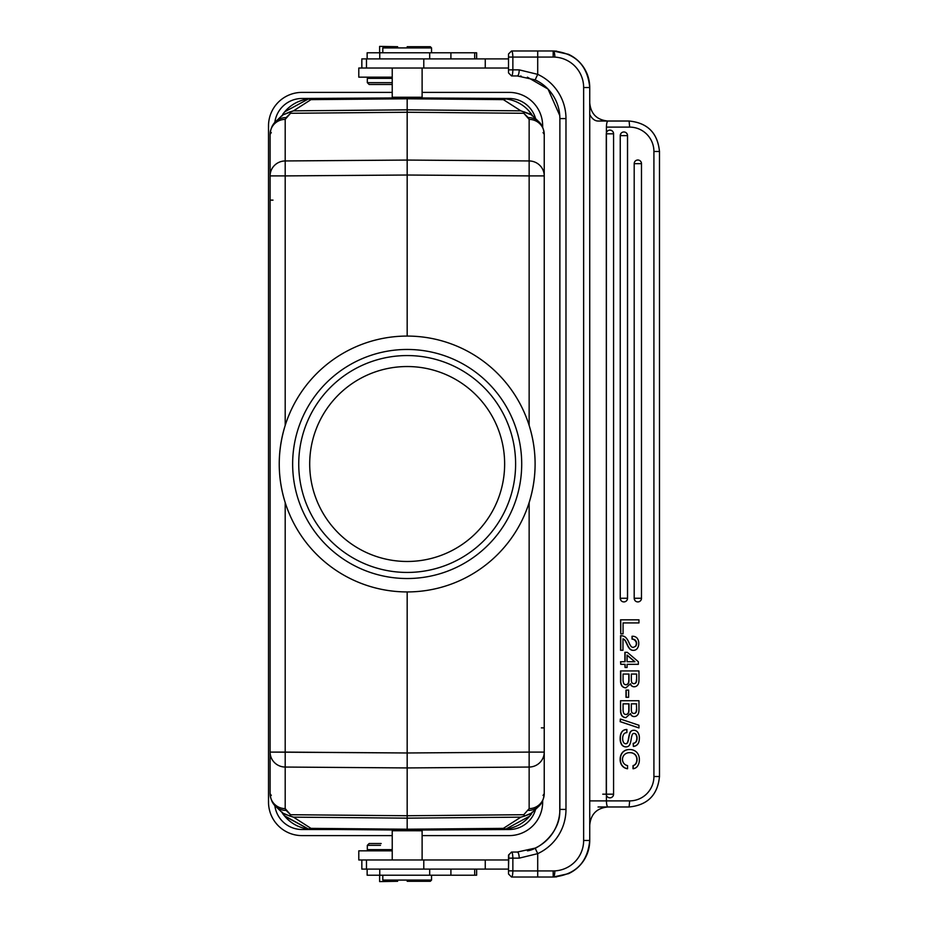 <?xml version="1.0" encoding="UTF-8"?>
<svg xmlns="http://www.w3.org/2000/svg" width="928" height="928" viewBox="0 0 928 928"><rect width="100%" height="100%" fill="white"/><g stroke="black" fill="none" stroke-linecap="round" stroke-linejoin="round"><path stroke-width="1.39" d="M407.172 578.527A114.527 114.527 0 0 1 307.992 406.731A114.527 114.527 0 0 1 506.363 406.731A114.527 114.527 0 0 1 407.172 578.527A114.527 114.527 0 0 1 307.992 406.731A114.527 114.527 0 0 1 506.363 406.731A114.527 114.527 0 0 1 407.172 578.527M275.581 121.684A15.231 14.674 45.7 0 1 286.091 117.624L290.534 113.286L407.172 112.253L523.81 113.286L529.146 119.364A15.231 14.952 180 0 1 544.237 134.316L543.054 132.576L544.237 134.316L544.237 175.902L544.237 134.316A15.231 14.952 180 0 0 529.146 119.364L529.146 160.95L407.172 160.068L407.172 175.021L529.146 175.902L529.146 425.407C537.092 451.043 537.092 476.76 529.146 502.593C537.092 476.76 537.092 451.043 529.146 425.407L529.146 175.902L544.237 175.902L529.146 175.902L529.146 160.95A15.231 14.952 0 0 1 544.237 175.902L544.237 752.098L529.146 752.098L529.146 502.593L529.146 752.098L407.172 752.979L407.172 767.932L285.198 767.05A15.231 14.952 180 0 1 270.106 752.098L270.106 175.902L285.198 175.902L285.198 425.407L285.198 175.902L407.172 175.021L407.172 336.075A127.925 127.925 0 0 0 296.38 527.962A127.925 127.925 0 0 0 517.963 527.962A127.925 127.925 0 0 0 407.172 336.075A127.925 127.925 0 0 0 296.38 527.962A127.925 127.925 0 0 0 517.963 527.962A127.925 127.925 0 0 0 407.172 336.075L407.172 175.021L529.146 175.902L529.146 160.95A15.231 14.952 0 0 1 544.237 175.902L544.237 752.098A15.231 14.952 180 0 1 529.146 767.05L529.146 808.636L523.81 814.714L524.587 816.048L520.84 817.15L407.172 818.16L293.492 817.15L310.984 828.368L407.172 829.214L503.37 828.368L505.934 829.029L529.598 816.211L531.35 814.1M629.834 732.923A20.091 20.01 90 0 0 628.674 737.725L628.882 737.725A20.091 20.01 -90 0 1 630.042 732.923A3.909 3.898 -90 0 1 633.29 730.313A4.918 4.895 -90 0 1 637.814 732.343A9.582 9.547 -90 0 1 639.357 738.096A12.98 12.934 -90 0 1 638.742 742.296A6.368 6.334 -90 0 1 633.372 746.425L633.372 743.316A3.84 3.828 90 0 0 636.121 741.832A6.844 6.821 90 0 0 637.049 738.062A6.368 6.334 90 0 0 636.214 734.686A6.368 6.334 90 0 1 637.049 738.062L636.828 738.062A6.844 6.821 -90 0 1 635.9 741.832A3.84 3.828 -90 0 1 633.163 743.316L633.372 746.425L633.372 743.316A3.84 3.828 90 0 0 636.121 741.832A6.844 6.821 90 0 0 637.049 738.062L636.828 738.062A6.844 6.821 -90 0 1 635.9 741.832L635.9 741.832A3.84 3.828 -90 0 1 633.163 743.316L633.372 746.425A6.09 6.067 -90 0 0 638.754 742.296A12.98 12.934 -90 0 0 639.357 738.096A9.582 9.547 -90 0 0 637.803 732.354A4.918 4.895 -90 0 0 633.29 730.313L633.082 730.313A3.909 3.898 90 0 0 629.834 732.923A20.091 20.01 90 0 0 628.674 737.725L628.882 737.725A20.091 20.01 -90 0 1 630.042 732.923A3.909 3.898 -90 0 1 633.29 730.313L633.082 730.313A3.909 3.898 90 0 0 629.834 732.923L629.834 732.923M633.72 730.29A4.918 4.895 90 0 0 633.082 730.313A4.918 4.895 90 0 1 633.615 730.29L633.836 730.29M636.005 734.686A6.368 6.334 -90 0 1 636.828 738.062A6.368 6.334 -90 0 0 636.005 734.686L636.248 734.674A2.575 2.564 90 0 0 634.079 733.398A2.575 2.564 -90 0 1 636.04 734.663L636.248 734.674A2.575 2.564 90 0 0 634.079 733.398A1.891 1.891 90 0 0 632.85 733.793L632.316 734.466A19.546 19.465 90 0 0 631.191 739.256A19.546 19.465 90 0 1 632.316 734.466L632.85 733.793A1.891 1.891 90 0 1 634.079 733.41A2.575 2.564 -90 0 1 636.04 734.663M626.064 746.889A5.023 5 -90 0 1 621.934 744.697A10.359 10.312 -90 0 1 620.403 738.595L620.194 738.595A10.359 10.312 90 0 0 621.702 744.72L621.922 744.72A5.023 5 -90 0 0 626.446 746.878A3.967 3.956 -90 0 0 629.149 745.509A4.814 4.802 -90 0 0 629.671 744.766A4.814 4.802 -90 0 1 629.149 745.509A3.967 3.956 -90 0 1 626.446 746.878A5.023 5 -90 0 1 626.064 746.889L625.855 746.889A5.023 5 90 0 1 621.737 744.72A5.023 5 90 0 0 625.959 746.889M626.678 729.489C622.294 729.675 620.113 732.772 620.159 738.769C620.113 732.772 622.294 729.675 626.678 729.489L626.899 732.621L626.899 729.489C622.502 729.675 620.322 732.772 620.368 738.769C620.322 732.772 622.502 729.675 626.899 729.489L626.678 729.489M626.864 743.27A1.868 1.856 -90 0 1 625.681 743.769A1.868 1.856 -90 0 0 626.864 743.27L627.073 743.27A2.668 2.656 90 0 0 627.641 742.551A2.668 2.656 90 0 1 627.073 743.27A1.868 1.856 90 0 1 625.797 743.769A1.868 1.856 90 0 0 627.073 743.27L626.864 743.27A2.668 2.656 -90 0 0 627.432 742.551L627.664 742.574A21.321 21.24 90 0 0 628.836 737.725A21.321 21.24 90 0 1 627.664 742.574L627.456 742.574A2.668 2.656 -90 0 1 626.864 743.27M628.616 737.725A21.321 21.24 -90 0 1 627.456 742.574A21.321 21.24 -90 0 0 628.616 737.725M609.916 797.836A3.654 3.654 0 0 0 613.57 794.182L613.57 133.818A3.654 3.642 90 0 0 606.413 132.808L606.413 127.113C606.518 123.424 607.051 121.394 608.014 121.023C607.051 121.394 606.518 123.424 606.413 127.113L629.648 127.113A24.372 24.279 -90 0 1 653.915 151.484L653.915 776.516A24.372 24.279 -90 0 1 629.648 800.887L606.413 800.887L629.648 800.887L629.114 806.977L629.648 800.887A24.372 24.279 -90 0 0 653.915 776.516L653.915 151.484A24.372 24.279 -90 0 0 629.648 127.113L606.413 127.113L606.274 794.182L613.57 794.182L613.57 133.818L606.274 133.818L606.413 800.887L589.732 800.887L606.413 800.887C606.518 804.576 607.051 806.606 608.014 806.977L607.863 806.977C596.866 808.044 590.823 814.088 589.732 825.096C590.823 814.088 596.866 808.044 607.863 806.977L608.014 806.977C607.051 806.606 606.518 804.576 606.413 800.887L606.413 795.192A3.654 3.642 90 0 0 613.559 794.182L606.274 794.182L606.413 795.192M623.071 622.932L638.963 622.932L638.963 619.823L620.751 619.823L620.751 633.859L623.071 633.859L623.071 622.932L638.963 622.932L638.963 619.823L620.751 619.823L620.751 633.859L623.071 633.859L623.071 622.932M620.542 619.823L620.751 633.859L620.542 619.823M632.745 636.26L632.525 636.26A6.09 6.067 90 0 0 632.014 636.283L632.223 639.125A4.176 4.164 90 0 1 635.506 640.401L635.297 640.401A4.524 4.501 -90 0 1 635.425 646.294L635.634 646.306A4.663 4.652 90 0 0 632.223 639.125L632.223 636.283A6.09 6.067 -90 0 1 636.933 637.942A7.818 7.784 -90 0 1 638.742 643.336A8.387 8.352 -90 0 1 637.316 648.405A8.387 8.352 -90 0 0 638.742 643.336A7.818 7.784 -90 0 0 636.933 637.942A6.09 6.067 -90 0 0 632.223 636.283L632.014 639.125L632.014 636.283A6.09 6.067 90 0 1 632.641 636.26M633.221 650.342A4.663 4.652 90 0 0 633.441 650.342A4.814 4.802 -90 0 1 630.054 649.008A14.941 14.883 -90 0 1 627.293 644.496A23.56 23.467 90 0 0 625.101 640.343A4.443 4.42 90 0 0 622.978 638.812L622.978 650.273L622.978 638.812A4.443 4.42 90 0 1 625.101 640.343L624.88 640.343A23.56 23.467 -90 0 1 627.038 644.508L627.258 644.508A23.56 23.467 90 0 0 625.101 640.343L624.88 640.343A23.56 23.467 -90 0 1 627.038 644.508L627.258 644.508A14.941 14.883 -90 0 0 630.031 649.032L630.031 649.032A4.814 4.802 -90 0 0 633.36 650.342L633.546 650.342A4.663 4.652 -90 0 1 633.36 650.342A4.663 4.652 90 0 1 629.857 649.032A4.814 4.802 90 0 0 633.151 650.342L633.36 650.342M627.084 644.508A14.941 14.883 90 0 0 629.822 649.032A14.941 14.883 90 0 1 627.084 644.508M622.978 638.882A4.443 4.42 -90 0 1 624.88 640.343A4.443 4.42 -90 0 0 622.978 638.882M620.542 635.692L620.542 650.273L622.978 650.273L620.751 650.273L620.751 635.692A7.818 7.784 -90 0 1 625.46 637.258A15.463 15.405 -90 0 1 628.94 642.617A15.463 15.405 -90 0 0 625.484 637.223L625.484 637.223A7.818 7.784 -90 0 0 620.786 635.692L620.542 650.273L620.751 635.692A7.818 7.784 -90 0 1 620.786 635.692L620.542 635.692A7.818 7.784 90 0 1 620.6 635.692A7.818 7.784 90 0 0 620.542 635.692M635.634 646.294L633.174 647.419L635.634 646.294A4.663 4.652 90 0 0 635.506 640.401L635.297 640.401A4.524 4.501 -90 0 1 636.318 643.429L636.318 643.429A4.663 4.652 -90 0 1 635.425 646.294M632.397 639.125A4.176 4.164 -90 0 1 635.297 640.401A4.176 4.164 -90 0 0 632.397 639.125M627.073 664.32L638.348 664.32L638.348 661.734L627.328 652.314L625.089 652.314L625.089 661.722L620.751 661.722L620.751 664.32L625.089 664.32L625.089 667.499L627.073 667.499L627.073 664.32L638.348 664.32L638.348 661.734L627.328 652.314L625.089 652.314L625.089 661.722L620.751 661.722L620.751 664.32L625.089 664.32L625.089 667.499L627.073 667.499L627.073 664.32M624.88 664.32L625.089 667.499L624.88 664.32M620.542 661.722L620.751 664.32L620.542 661.722M624.88 652.314L624.88 661.722L624.88 652.314M630.414 684.098A3.84 3.828 90 0 0 634.044 686.778L634.044 686.778A3.84 3.828 90 0 1 630.414 684.098M625.681 687.799A4.814 4.802 90 0 1 622.027 686.094A4.814 4.802 90 0 0 625.739 687.799A4.814 4.802 90 0 1 625.681 687.799L625.901 687.799A4.814 4.802 -90 0 1 622.212 686.07A4.814 4.802 -90 0 0 625.959 687.799A4.814 4.802 -90 0 1 625.901 687.799M620.577 680.386A9.013 8.978 90 0 0 621.957 686.094L622.166 686.094A9.013 8.978 -90 0 1 620.797 680.375L620.751 670.932L620.751 680.375A9.013 8.978 -90 0 0 622.166 686.094L621.957 686.094A9.013 8.978 90 0 1 620.577 680.386M620.542 670.932L620.542 680.375L620.542 670.932M625.994 690.096L625.994 697.299L628.627 697.299L628.627 690.096L626.203 690.096L626.203 697.299L628.627 697.299L628.627 690.096L626.203 690.096L626.203 697.299L625.994 690.096M630.414 713.887A3.84 3.828 90 0 0 634.044 716.567L634.044 716.567A3.84 3.828 90 0 1 630.414 713.887M625.681 717.588A4.814 4.802 90 0 1 622.027 715.894A4.814 4.802 90 0 0 625.739 717.588A4.814 4.802 90 0 1 625.681 717.588L625.901 717.588A4.814 4.802 -90 0 1 622.212 715.859A4.814 4.802 -90 0 0 625.959 717.588A4.814 4.802 -90 0 1 625.901 717.588M620.577 710.175A9.013 8.978 90 0 0 621.957 715.894L622.166 715.894A9.013 8.978 -90 0 1 620.797 710.175L620.751 710.164A9.013 8.978 -90 0 0 622.166 715.894L621.957 715.894A9.013 8.978 90 0 1 620.577 710.175M620.542 700.733L620.542 710.175L620.542 700.733M620.159 721.671L638.963 727.935L620.368 721.671L620.368 719.026L638.963 725.267L638.963 727.935L620.159 721.671L638.963 727.935L638.963 725.267L620.368 719.026L620.159 721.671M633.012 765.623L633.012 768.732L633.221 765.623A4.814 4.802 90 0 0 636.074 763.466A7.424 7.389 90 0 0 637.037 759.603A6.844 6.821 90 0 0 635.1 754.522A7.424 7.389 90 0 0 629.868 752.666A7.517 7.494 90 0 0 624.602 754.487A6.542 6.519 90 0 0 623.802 763.326A6.368 6.334 90 0 0 627.56 765.623L627.56 768.732A8.549 8.514 -90 0 1 621.203 763.906A8.77 8.735 -90 0 0 623.57 767.004L623.361 767.004A8.549 8.514 90 0 0 627.351 768.732A8.549 8.514 90 0 1 623.372 767.004L623.57 767.004A8.549 8.514 -90 0 0 627.56 768.732L627.56 765.623A6.368 6.334 90 0 1 623.802 763.326A6.647 6.624 90 0 1 624.602 754.487A7.517 7.494 90 0 1 629.868 752.666L629.868 752.666A7.424 7.389 90 0 1 635.1 754.522L634.891 754.522A6.844 6.821 -90 0 1 636.828 759.603A7.424 7.389 -90 0 1 635.854 763.466A4.814 4.802 -90 0 1 633.012 765.623L633.221 768.732A6.264 6.229 -90 0 0 637.664 765.948A6.264 6.229 -90 0 1 633.221 768.732L633.221 765.623A4.814 4.802 90 0 0 636.074 763.466A7.424 7.389 90 0 0 637.037 759.603A6.844 6.821 90 0 0 635.1 754.522L634.891 754.522A6.844 6.821 -90 0 1 636.828 759.603L636.828 759.603A7.424 7.389 -90 0 1 635.854 763.466L635.854 763.466A4.814 4.802 -90 0 1 633.012 765.623L633.012 765.623M630.1 752.666A7.424 7.389 -90 0 1 634.891 754.522A7.424 7.389 -90 0 0 630.1 752.666M620.994 763.906A8.77 8.735 90 0 0 623.361 767.004A8.77 8.735 90 0 1 620.994 763.906L621.215 763.895A10.475 10.44 -90 0 1 620.368 759.522A10.475 10.44 -90 0 0 621.215 763.895L621.006 763.895A10.475 10.44 90 0 1 620.148 759.522A10.475 10.44 90 0 0 621.006 763.906M629.242 749.557L629.022 749.557A9.013 8.978 90 0 0 622.653 752.225A10.208 10.173 90 0 0 620.194 759.522L620.403 759.522A10.208 10.173 -90 0 1 622.85 752.202A9.013 8.978 -90 0 1 629.648 749.569A9.5 9.466 -90 0 1 636.724 752.272A10.278 10.243 -90 0 1 639.346 759.568A10.892 10.858 -90 0 1 637.652 765.936A10.892 10.858 -90 0 0 639.346 759.568A10.278 10.243 -90 0 0 636.724 752.272A9.5 9.466 -90 0 0 629.648 749.569A9.013 8.978 -90 0 0 622.862 752.214L622.653 752.214A10.208 10.173 90 0 0 620.194 759.522L620.403 759.522A10.208 10.173 -90 0 1 622.85 752.202L622.653 752.214A9.013 8.978 90 0 1 629.126 749.557M637.838 601.912A3.654 3.642 90 0 1 634.195 598.258L638.151 598.258L634.195 598.258L634.195 163.664L641.492 163.664A3.654 3.642 90 0 0 637.838 160.01A3.654 3.642 90 0 0 634.195 163.664L634.195 598.258A3.654 3.642 90 0 0 637.838 601.912A3.654 3.642 90 0 0 641.48 598.258L641.492 163.664L634.195 163.664A3.654 3.642 90 0 1 637.838 160.01A3.654 3.642 90 0 1 641.48 163.664L641.48 598.258L638.151 598.258L641.492 598.258A3.654 3.642 90 0 1 637.838 601.912A3.654 3.654 0 0 0 641.492 598.258M627.514 598.258L627.514 135.627A3.654 3.642 90 0 0 623.871 131.973A3.654 3.642 90 0 0 620.24 135.627L620.24 598.258A3.654 3.642 90 0 0 623.871 601.912A3.654 3.642 90 0 0 627.514 598.258L627.514 598.258A3.654 3.642 90 0 1 623.871 601.912A3.654 3.654 0 0 0 627.537 598.258L627.537 135.627L620.24 135.627A3.654 3.642 90 0 1 623.871 131.973A3.654 3.642 90 0 1 627.514 135.627L620.24 135.627L620.24 598.258L627.537 598.258L620.24 598.258A3.654 3.642 90 0 0 623.871 601.912M407.172 46.702C436.554 46.702 436.554 46.702 407.172 46.702C377.789 46.702 377.789 46.702 407.172 46.702L430.325 46.702L407.172 46.702M430.325 46.702L431.543 47.92L382.812 47.92L382.812 52.792L429.687 52.792L367.14 52.792L367.14 58.893M384.03 46.702L382.812 47.92L431.543 47.92L431.543 52.792M379.622 52.792L379.622 46.4L397.648 46.702M450.904 52.792L429.687 52.792L429.687 58.893L429.687 52.792L474.684 52.792C477.27 52.792 477.27 52.792 474.684 52.792L450.904 52.792L450.904 58.893L450.904 52.792M407.172 881.298C436.554 881.298 436.554 881.298 407.172 881.298C377.789 881.298 377.789 881.298 407.172 881.298L430.325 881.298L407.172 881.298M367.14 869.107L367.14 875.208L429.687 875.208L429.687 869.107L429.687 875.208L382.812 875.208L382.812 880.08L431.543 880.08L382.812 880.08L384.03 881.298M431.543 875.208L431.543 880.08L430.325 881.298M379.622 875.208L379.622 881.6L397.648 881.298M474.684 875.208L474.684 869.107L474.684 875.208L450.904 875.208L450.904 869.107L450.904 875.208L429.687 875.208L476.632 875.208L476.632 869.107M392.857 97.881L392.231 97.254L422.112 97.254L392.231 97.254L392.231 68.022L361.839 68.022L361.839 58.893L366.479 58.893L366.479 68.022L508.509 68.022L508.509 72.894L511.548 75.945L517.244 75.945A6.09 1.949 -90 0 0 519.193 69.855L537.706 74.356L535.154 79.889L517.244 75.945L535.154 79.889L537.706 74.356L519.193 69.855L512.859 69.855L512.859 57.06C512.755 53.325 512.326 51.295 511.572 50.97L537.706 50.97L537.706 74.356A48.732 48.732 -90 0 1 565.976 118.587L559.886 118.587A42.642 42.642 -90 0 0 535.154 79.889A42.642 42.642 -90 0 1 559.886 118.587L559.77 812.476C558.934 822.022 555.431 830.386 549.26 837.578M312.423 98.716A36.552 36.552 0 0 0 284.212 112.427A36.552 36.552 0 0 1 312.423 98.716L308.409 98.971L310.938 99.632L308.409 98.971L312.423 98.716L407.172 97.881L509.147 98.484L407.172 97.881L407.172 98.786L407.172 97.881L302.029 98.484A27.411 27.411 0 0 0 274.827 122.45A27.411 27.411 0 0 1 302.029 98.484L338.581 98.484L312.423 98.716M270.106 200.123L272.994 200.135L270.106 200.123M282.39 812.824A3.051 3.051 180 0 0 282.854 813.798L283.678 813.798A3.051 3.039 0 0 1 283.26 813.485A3.051 3.039 0 0 0 283.678 813.798L293.515 817.15L289.768 816.048L290.534 814.714L285.198 808.636L285.198 767.05A15.231 14.952 180 0 1 270.106 752.098L270.106 793.684L271.289 795.424L270.106 793.684A15.231 14.952 -0 0 0 285.198 808.636L286.091 810.376A15.231 14.674 134.3 0 1 275.581 806.316M282.483 813.241L281.973 812.464M270.106 793.684L270.106 752.098L285.198 752.098L285.198 767.05L407.172 767.932L407.172 815.747L290.534 814.714L286.091 810.376A15.231 14.674 134.3 0 1 275.593 806.328C275.581 806.119 270.964 803.242 270.106 793.684A15.231 14.952 -0 0 0 285.198 808.636L285.198 752.098L407.172 752.979L407.172 767.932L529.146 767.05L529.146 808.636A15.231 14.952 -0 0 0 544.237 793.684L544.237 752.098A15.231 14.952 180 0 1 529.146 767.05L529.146 752.098L544.237 752.098L544.237 793.684L543.054 795.424L544.237 793.684A15.231 14.952 -0 0 1 529.146 808.636L523.81 814.714L524.587 816.048L520.84 817.15L503.359 828.368L505.934 829.029L501.92 829.284A36.552 36.552 0 0 0 530.132 815.573A36.552 36.552 0 0 1 501.92 829.284L505.934 829.029M275.593 806.328L282.646 813.021M544.237 727.877L541.36 727.865L544.237 727.877M531.872 114.747L532.382 115.536L531.872 114.747M530.665 114.202A3.051 3.039 0 0 1 531.083 114.515A3.051 3.039 0 0 0 530.665 114.202L520.84 110.85L407.172 109.84L407.172 98.786L310.973 99.632L407.172 98.786L503.37 99.632L505.934 98.971A36.552 36.552 0 0 1 530.12 112.404A36.552 36.552 0 0 0 505.934 98.971L503.405 99.632L520.863 110.85L407.172 109.84L407.172 98.786L503.37 99.632L520.863 110.85L531.698 114.991L530.665 114.202L531.489 114.202M531.698 813.009L530.665 813.798A3.051 3.039 180 0 0 531.083 813.473A3.051 3.039 180 0 1 530.665 813.798L524.587 816.048L531.698 813.009M534.563 810.341L531.083 813.473M544.237 793.684C543.39 803.242 538.774 806.119 538.75 806.328A15.231 14.674 -134.3 0 1 528.252 810.376A15.231 14.674 -134.3 0 0 538.75 806.328L531.883 812.882M270.106 148.236L270.106 134.316C270.964 124.758 275.581 121.881 275.593 121.672A15.231 14.674 45.7 0 1 286.091 117.624L285.198 119.364A15.231 14.952 180 0 0 270.106 134.316L270.106 175.902A15.231 14.952 0 0 1 285.198 160.95L285.198 175.902L270.106 175.902A15.231 14.952 0 0 1 285.198 160.95L285.198 119.364A15.231 14.952 180 0 0 270.106 134.316L271.289 132.576L270.106 134.316L270.106 752.098L407.172 752.979L407.172 591.925L407.172 752.979L529.146 752.098L529.146 767.05L407.172 767.932L407.172 815.747L523.81 814.714L407.172 815.747L407.172 829.214L503.37 828.368L520.863 817.15L407.172 818.16L293.492 817.15L310.984 828.368L407.172 829.214L407.172 815.747L290.534 814.714L289.768 816.048L282.646 813.009L283.678 813.798L282.854 813.798M270.106 147.912L270.106 134.316M283.26 114.527A3.051 3.039 0 0 1 283.678 114.202L282.646 114.991L283.678 114.202A3.051 3.039 0 0 0 283.26 114.527L279.78 117.659M275.593 121.672L282.46 115.118M293.492 110.85L407.172 109.84L407.172 112.253L407.172 109.84L293.492 110.85L310.984 99.632L293.492 110.85M308.363 98.983L284.745 111.789L282.994 113.9M282.657 114.991L293.515 110.85L289.768 111.952L290.534 113.286L289.768 111.952L282.657 114.991M310.938 828.368L308.444 829.017L310.938 828.368M284.281 815.654L308.421 829.029L312.423 829.284A36.552 36.552 0 0 1 284.223 815.584A36.552 36.552 0 0 0 312.423 829.284L308.421 829.029L284.745 816.211L282.994 814.111M535.56 118.564A27.411 27.411 0 0 0 509.147 98.484A27.411 27.411 0 0 1 535.56 118.564M274.827 805.55A27.411 27.411 0 0 0 302.029 829.516L338.581 829.516L302.029 829.516A27.411 27.411 0 0 1 274.827 805.55M475.774 829.516L509.147 829.516A27.411 27.411 0 0 0 535.56 809.436A27.411 27.411 0 0 1 509.147 829.516L407.172 830.119L407.172 829.214L407.172 830.119L312.423 829.284L407.172 830.119L501.92 829.284L501.92 828.379L501.92 829.284L475.774 829.516M523.81 113.286L524.587 111.952L523.81 113.286L528.252 117.624A15.231 14.674 -45.7 0 1 538.75 121.672A15.231 14.674 -45.7 0 0 528.252 117.624L529.146 119.364L529.146 160.95L407.172 160.068L407.172 112.253L523.81 113.286M544.237 134.316C543.39 124.758 538.774 121.881 538.75 121.672L531.709 114.979M544.237 779.764L544.237 777.583M544.237 150.417L544.237 148.236M285.198 502.593L285.198 752.098L285.198 502.593C277.263 476.957 277.263 451.24 285.198 425.407C277.263 451.24 277.263 476.957 285.198 502.593M290.534 113.286L407.172 112.253L407.172 160.068L285.198 160.95L285.198 119.364L290.534 113.286M285.198 175.902L285.198 160.95L407.172 160.068L407.172 175.021L285.198 175.902M407.172 572.437A108.437 108.437 0 0 0 501.085 409.782A108.437 108.437 0 0 0 313.27 409.782A108.437 108.437 0 0 0 407.172 572.437A108.437 108.437 0 0 0 501.085 409.782A108.437 108.437 0 0 0 313.27 409.782A108.437 108.437 0 0 0 407.172 572.437A108.437 108.437 0 0 0 501.085 409.782A108.437 108.437 0 0 0 313.27 409.782A108.437 108.437 0 0 0 407.172 572.437A108.437 108.437 0 0 0 501.085 409.782A108.437 108.437 0 0 0 313.27 409.782A108.437 108.437 0 0 0 407.172 572.437M407.172 561.475A97.475 97.475 0 0 0 491.585 415.268A97.475 97.475 0 0 0 322.758 415.268A97.475 97.475 0 0 0 407.172 561.475A97.475 97.475 0 0 0 491.585 415.268A97.475 97.475 0 0 0 322.758 415.268A97.475 97.475 0 0 0 407.172 561.475M542.66 125.895L542.66 127.148L542.66 125.895A33.501 33.501 0 0 0 509.147 92.394L422.112 92.394L509.147 92.394A33.501 33.501 0 0 1 542.66 125.895M542.66 800.852L542.66 802.105A33.501 33.501 0 0 1 509.147 835.606L422.112 835.606L509.147 835.606A33.501 33.501 0 0 0 542.66 802.105L542.66 800.852M392.231 835.606L302.029 835.606A33.501 33.501 0 0 1 268.517 802.105L268.517 125.895A33.501 33.501 0 0 1 302.029 92.394L392.231 92.394L302.029 92.394A33.501 33.501 0 0 0 268.517 125.895L268.517 802.105A33.501 33.501 0 0 0 302.029 835.606L392.231 835.606M392.985 830.003L407.172 830.119M421.486 830.119L422.124 830.757L392.231 830.746L392.231 859.978L361.839 859.978L361.839 869.107L508.509 869.107L508.509 873.99L511.548 877.03L537.706 877.03L537.706 870.94L553.181 870.94A30.462 30.462 90 0 0 583.642 840.478L589.732 840.478C587.575 862.669 575.395 874.849 553.181 877.03L553.181 870.94L553.181 877.03L568.377 873.689A36.552 36.552 0 0 0 589.732 840.478C587.575 862.669 575.395 874.849 553.181 877.03L556.696 876.867M381.176 843.529L369.147 843.529L381.176 843.529M380.468 845.35L367.314 845.35L380.468 845.35M374.019 850.837L374.019 849.619L392.231 849.619L367.314 849.619L367.314 845.35L369.147 843.529M511.525 852.055L517.244 852.055L535.154 848.111L537.706 853.644L519.193 858.145A6.09 1.949 -90 0 0 517.244 852.055L535.154 848.111L537.706 853.644L519.193 858.145A6.09 1.949 -90 0 0 517.244 852.055L511.56 852.055L508.509 855.106L508.509 859.978L358.788 859.978L358.788 850.837L392.231 850.837L373.416 850.837M627.34 598.258L627.34 599.372L627.34 598.258M634.624 599.987L634.624 598.258L634.624 599.987M620.67 599.987L620.67 598.258L620.67 599.987M620.67 135.627L620.67 134.351L620.67 135.627M606.715 794.182L602.748 794.182L606.715 794.182M633.917 683.681L633.94 683.681A2.575 2.564 90 0 0 636.063 682.579L635.854 682.579A2.575 2.564 -90 0 1 633.731 683.681A2.575 2.564 -90 0 0 635.854 682.579L636.063 682.579A5.684 5.672 90 0 0 636.62 679.621L636.631 674.053L631.342 674.053L631.342 679.748A9.582 9.547 90 0 0 631.55 681.744A9.582 9.547 90 0 1 631.342 679.748L631.342 674.053L636.631 674.053L636.631 679.621A5.684 5.672 90 0 1 636.063 682.579A2.575 2.564 90 0 1 631.504 681.755A2.413 2.401 90 0 0 633.94 683.681L633.754 683.681M627.514 135.627L627.537 135.627A3.654 3.654 0 0 0 623.871 131.973M623.488 742.33A2.714 2.703 90 0 0 625.797 743.78L625.797 743.769A2.714 2.703 90 0 1 623.488 742.33A7.61 7.586 90 0 1 622.676 738.479A7.61 7.586 90 0 0 623.523 742.319M623.79 734.118A7.818 7.784 90 0 0 622.676 738.479A7.818 7.784 90 0 1 623.79 734.118A3.979 3.956 90 0 1 626.899 732.633A3.979 3.956 90 0 0 623.79 734.118M631.133 739.256A19.697 19.627 -90 0 1 629.694 744.778A19.697 19.627 -90 0 0 631.133 739.256M620.194 738.595A10.359 10.312 90 0 0 621.702 744.72L621.922 744.72A10.359 10.312 -90 0 1 620.403 738.595L620.194 738.595M631.342 703.842L631.342 709.537A9.582 9.547 90 0 0 631.55 711.532A9.582 9.547 90 0 1 631.342 709.537L631.342 703.842L636.631 703.842L631.342 703.842M633.94 713.47L633.94 713.47A2.575 2.564 90 0 0 636.063 712.379L635.854 712.379A2.575 2.564 -90 0 1 633.731 713.47A2.575 2.564 -90 0 0 635.854 712.379L636.063 712.379A5.684 5.672 90 0 0 636.62 709.41L636.422 703.842L636.631 709.41A5.684 5.672 90 0 1 636.063 712.379A2.575 2.564 90 0 1 631.504 711.544A2.413 2.401 90 0 0 633.94 713.47L633.754 713.47M636.399 709.41A5.684 5.672 -90 0 1 635.854 712.379A5.684 5.672 -90 0 0 636.399 709.41M623.071 703.842L623.071 708.783A10.776 10.73 90 0 0 623.651 713.064A2.575 2.564 90 0 0 626.017 714.49L626.017 714.49A2.575 2.564 90 0 1 623.651 713.064A10.776 10.73 90 0 1 623.106 708.783L623.071 703.842L629.022 703.842L623.071 703.842M627.792 713.806L627.583 713.806A2.575 2.564 -90 0 1 625.808 714.467A2.575 2.564 -90 0 0 627.583 713.806L627.792 713.806A3.271 3.26 90 0 0 628.778 712.124L628.569 712.136A3.271 3.26 -90 0 1 627.595 713.806A3.271 3.26 -90 0 0 628.569 712.136L628.778 712.136A10.104 10.069 90 0 0 629.022 709.908L629.022 703.842L628.813 709.908A10.104 10.069 -90 0 1 628.558 712.136A10.104 10.069 -90 0 0 628.813 709.908L628.813 703.842L629.022 709.908A10.104 10.069 90 0 1 628.778 712.124A3.271 3.26 90 0 1 627.804 713.806A2.575 2.564 90 0 1 626.017 714.467A2.575 2.564 90 0 0 627.804 713.794M630.506 713.562L625.959 717.588L630.506 713.562A3.84 3.828 -90 0 0 634.253 716.567A3.84 3.828 -90 0 1 630.541 713.562M636.724 715.732A4.176 4.164 -90 0 1 634.253 716.555A4.176 4.164 -90 0 0 636.724 715.732A5.255 5.232 -90 0 0 638.452 713.435A5.255 5.232 -90 0 1 636.712 715.732M638.94 709.212A12.656 12.609 -90 0 1 638.452 713.435A12.656 12.609 -90 0 0 638.94 709.212M638.963 709.212L638.963 700.733L620.751 700.733L638.963 700.733L638.963 709.212M636.399 679.621A5.684 5.672 -90 0 1 635.854 682.579A5.684 5.672 -90 0 0 636.399 679.621M623.071 674.053L623.071 678.994A10.776 10.73 90 0 0 623.651 683.263A2.575 2.564 90 0 0 626.017 684.702L626.017 684.702A2.575 2.564 90 0 0 627.804 684.006L627.583 684.006A2.575 2.564 -90 0 1 625.808 684.678A2.575 2.564 -90 0 0 627.583 684.006L627.792 684.006A3.271 3.26 90 0 0 628.778 682.335L628.569 682.335A3.271 3.26 -90 0 1 627.595 684.006A3.271 3.26 -90 0 0 628.569 682.335L628.778 682.335A10.104 10.069 90 0 0 629.022 680.108L629.022 674.053L623.071 674.053L623.071 678.994A10.776 10.73 90 0 0 623.651 683.263A2.575 2.564 90 0 0 627.804 684.006A3.271 3.26 90 0 0 628.778 682.335A10.104 10.069 90 0 0 629.022 680.108L629.022 674.053L623.071 674.053M628.813 680.108L628.813 680.108A10.104 10.069 -90 0 1 628.558 682.335A10.104 10.069 -90 0 0 628.813 680.108L628.813 674.053L628.813 680.108M630.506 683.774L625.959 687.787L630.506 683.774A3.84 3.828 -90 0 0 634.253 686.778A3.84 3.828 -90 0 1 630.541 683.774M636.724 685.943A4.176 4.164 -90 0 1 634.253 686.766A4.176 4.164 -90 0 0 636.724 685.943A5.255 5.232 -90 0 0 638.452 683.646A5.255 5.232 -90 0 1 636.712 685.943M638.94 679.424A12.656 12.609 -90 0 1 638.452 683.646A12.656 12.609 -90 0 0 638.94 679.424M638.963 679.424L638.963 670.932L620.751 670.932L638.963 670.932L638.963 679.424M627.073 655.052L627.073 661.722L634.729 661.722L627.073 655.226L634.729 661.722L627.073 661.722L634.938 661.722L627.073 655.052L627.073 661.722L634.938 661.722L627.073 655.052M631.144 646.456A3.202 3.19 90 0 0 633.383 647.431A3.202 3.19 90 0 1 631.144 646.456A14.941 14.883 90 0 1 628.987 642.594A14.941 14.883 90 0 0 631.144 646.456M633.546 650.342A4.663 4.652 -90 0 0 637.316 648.417A4.663 4.652 -90 0 1 633.43 650.342M559.77 812.476C559.433 832.95 539.075 849.445 527.417 850.825C539.075 849.445 559.433 832.95 559.77 812.476L559.886 809.413L565.976 809.413L565.976 118.587L559.886 118.587L559.886 809.413A42.642 42.642 0 0 1 535.154 848.111A42.642 42.642 0 0 0 559.886 809.413L565.976 809.413A48.732 48.732 0 0 1 537.706 853.644L537.706 870.94L512.859 870.94L537.706 870.94L537.706 877.03L553.181 877.03L511.525 877.03M512.859 870.893C512.778 874.652 512.349 876.693 511.56 877.03C512.349 876.693 512.778 874.652 512.859 870.893L512.859 858.145L508.509 858.145L508.509 855.129L508.509 873.956L508.509 858.145L519.193 858.145L512.859 858.145C512.755 854.41 512.326 852.38 511.572 852.055L511.548 852.055C512.326 852.38 512.755 854.41 512.848 858.145L512.859 870.893L508.509 870.835L512.859 870.847M508.509 873.967L508.509 859.978L485.263 859.978L485.263 869.107L508.509 869.107L508.846 854.758M508.846 854.781L511.548 852.055M559.886 809.413L559.886 118.587L559.886 809.413M527.406 77.175L548.019 89.065L559.77 115.524L559.886 118.587M521.2 76.131L520.341 76.061M568.377 54.3L568.388 54.276A36.552 36.552 0 0 1 579.026 61.666A36.552 36.552 0 0 0 568.388 54.276L553.181 50.97A6.09 1.647 -90 0 1 554.828 57.06A6.09 1.647 -90 0 0 553.181 50.97L556.696 51.133M508.509 54.01L508.509 58.893L508.509 54.01L511.548 50.97C512.326 51.295 512.755 53.325 512.848 57.06L508.509 57.06L508.509 69.855L512.859 69.855L512.859 57.06L537.706 57.06L508.509 57.06L508.509 54.01L511.548 50.97L553.181 50.97L537.706 50.97L537.706 57.06L553.181 57.06L553.181 50.97C575.372 53.128 587.552 65.32 589.732 87.522L583.642 87.522A30.462 30.462 90 0 0 553.181 57.06L537.706 57.06L537.706 74.356A48.732 48.732 -90 0 1 565.976 118.587L565.976 809.413A48.732 48.732 0 0 1 537.706 853.644L537.706 870.94L553.181 870.94A30.462 30.462 90 0 0 583.642 840.478L583.642 87.522A30.462 30.462 90 0 0 553.181 57.06L553.181 50.97L528.867 50.97L553.181 50.97C575.372 53.128 587.552 65.32 589.732 87.522A36.552 36.552 0 0 0 579.026 61.666A36.552 36.552 0 0 1 589.732 87.522L583.642 87.522L583.642 840.478L589.732 840.478L589.732 87.522L589.732 840.478A36.552 36.552 0 0 1 568.388 873.724L568.377 873.689M598.05 121.023A18.27 10.8 -90 0 1 589.732 114.422A18.27 10.8 -90 0 0 598.05 121.023L607.863 121.023C596.855 119.944 590.811 113.9 589.732 102.904C590.811 113.9 596.855 119.944 607.863 121.023L629.114 121.023C647.547 122.856 657.662 133.006 659.46 151.484L653.915 151.484L659.483 151.484C657.685 132.982 647.558 122.832 629.114 121.023L629.648 127.113L629.114 121.023L598.05 121.023M659.483 776.516L653.915 776.516L659.483 776.516C657.662 795.006 647.547 805.156 629.114 806.977L608.014 806.977L629.114 806.977C647.558 805.168 657.685 795.018 659.483 776.516L659.483 151.484M609.916 130.164A3.654 3.654 0 0 1 613.57 133.818L606.274 133.818L606.413 132.808M627.572 806.977L598.05 806.977L627.572 806.977M554.828 870.94A6.09 1.647 -90 0 1 553.181 877.03A6.09 1.647 -90 0 0 554.828 870.94M392.126 859.978L423.783 859.978L423.783 869.107L485.263 869.107L485.263 859.978L423.783 859.978L423.783 869.107L379.761 869.107L379.761 875.208M422.112 830.757L422.112 859.978M392.892 830.746L395.142 830.746M517.244 75.945A6.09 1.949 -90 0 0 519.193 69.855L512.859 69.855C512.755 73.59 512.326 75.62 511.572 75.945L517.244 75.945M508.509 54.044L508.509 72.871L508.509 69.855L512.859 69.855C512.755 73.59 512.326 75.62 511.572 75.945L508.509 72.894L508.509 58.893L508.509 68.022L485.263 68.022L485.263 58.893L485.263 68.022L423.783 68.022L423.783 58.893L423.783 68.022L392.126 68.022M379.761 52.792L379.761 58.893L508.509 58.893L366.479 58.893M369.147 84.471L392.231 84.471L369.147 84.471L367.314 82.65L392.231 82.65L367.314 82.65L367.314 78.381L392.231 78.381L374.019 78.381L374.019 77.163M373.416 77.163L392.231 77.163L358.788 77.163L358.788 68.022L366.479 68.022M474.684 52.792L474.684 58.893L474.684 52.792L476.632 52.792L476.632 58.893M422.112 68.022L422.112 97.254L421.486 97.881M283.005 814.158L282.286 812.186M283.249 813.462L282.588 812.963M282.541 812.951L281.95 812.452M531.872 114.759L532.382 115.536M531.35 113.842L532.057 115.814M531.756 115.037L531.094 114.538M531.814 115.049L532.568 115.698M531.35 814.158L532.057 812.186M283.005 113.842L282.286 115.814M531.35 113.889L529.61 111.801M392.857 830.119L392.231 830.757M641.492 163.664A3.654 3.654 0 0 0 637.838 160.01M366.479 859.978L366.479 869.107"/></g></svg>

